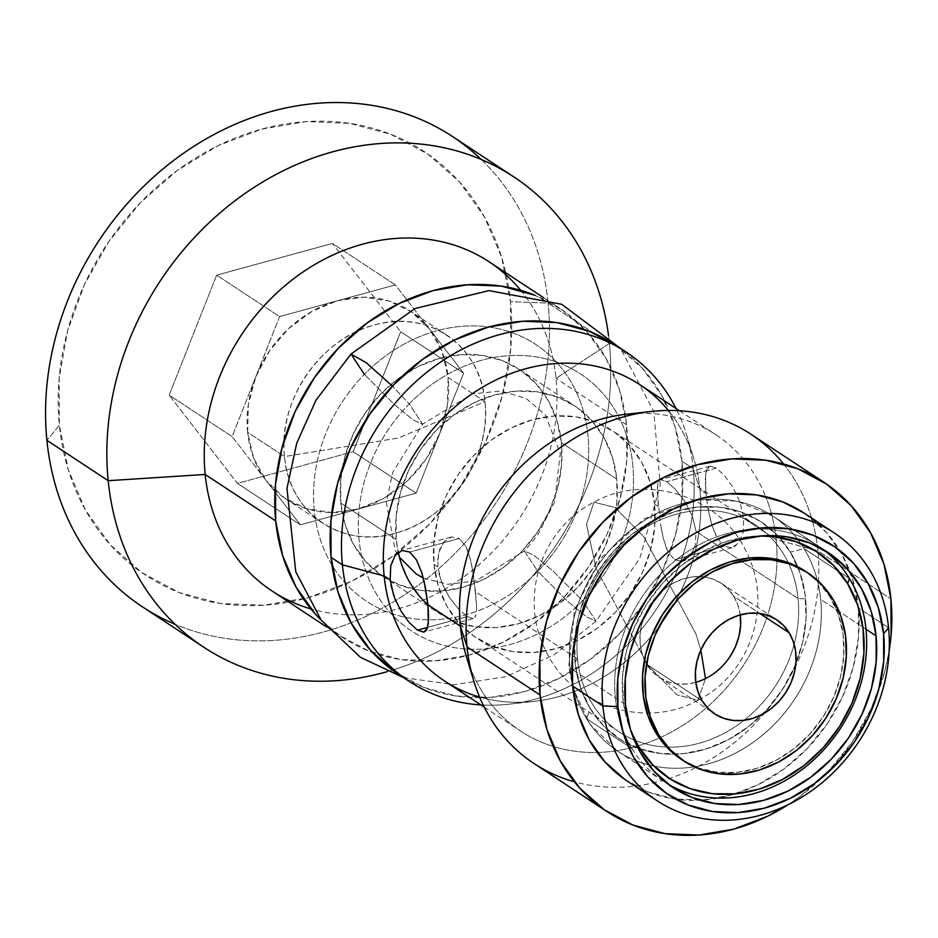 <?xml version="1.0" encoding="UTF-8"?>
<svg xmlns="http://www.w3.org/2000/svg" width="938" height="938" viewBox="0 0 938 938"><rect width="100%" height="100%" fill="white"/><g stroke="black" fill="none" stroke-linecap="round" stroke-linejoin="round"><path stroke-width="0.7" stroke-dasharray="4.69 3.52" d="M577.527 658.91A123.933 104.693 123.4 0 0 699.22 743.236A123.933 104.693 123.4 0 0 798.062 598.514L805.601 598.796A129.561 109.453 -56.6 0 1 795.881 663.506A129.561 109.453 -56.6 0 1 762.453 714.264A129.561 109.453 -56.6 0 1 674.305 754.175A129.561 109.453 -56.6 0 1 575.029 661.947L577.527 658.91L475.543 591.761L472.189 567.361L468.449 552.552L465.928 546.514L459.374 538.471L409.683 552.072L459.374 538.471L465.928 546.514L470.501 559.587L473.549 575.51L476.551 605.561L475.543 591.761L577.527 658.91A123.933 104.693 -56.6 0 1 634.065 535.176A123.933 104.693 -56.6 0 1 755.958 525.21A123.933 104.693 -56.6 0 1 798.062 598.514A123.933 104.693 -56.6 0 1 741.524 722.248A123.933 104.693 -56.6 0 1 619.631 732.215A123.933 104.693 -56.6 0 1 577.527 658.91L575.029 661.947A129.561 109.453 123.4 0 0 702.257 750.107A129.561 109.453 123.4 0 0 805.601 598.796A129.561 109.453 123.4 0 0 678.362 510.635A129.561 109.453 123.4 0 0 575.029 661.947A129.561 109.453 -56.6 0 1 662.298 516.252A129.561 109.453 -56.6 0 1 797.722 566.751A129.561 109.453 123.4 0 0 790.359 552.142L804.089 548.66A140.829 118.962 -56.6 0 1 758.959 738.018A140.829 118.962 -56.6 0 1 586.602 718.719L590.272 708.6A129.561 109.453 123.4 0 0 674.305 754.175A129.561 109.453 123.4 0 0 762.453 714.264A129.561 109.453 123.4 0 0 795.881 663.506A129.561 109.453 123.4 0 0 797.734 566.763A129.561 109.453 -56.6 0 1 805.601 598.796L798.062 598.514L696.09 531.365L798.062 598.514A123.933 104.693 123.4 0 0 676.368 514.188A123.933 104.693 123.4 0 0 577.527 658.91M820.656 599.37A140.829 118.962 -56.6 0 1 763.602 734.255A140.829 118.962 -56.6 0 1 631.766 758.948A140.829 118.962 -56.6 0 1 570.034 667.997A140.829 118.962 123.4 0 0 572.332 682.594A140.829 118.962 123.4 0 0 617.896 751.303A140.829 118.962 123.4 0 0 756.403 739.976A140.829 118.962 123.4 0 0 820.656 599.37L865.973 629.222L820.656 599.37A140.829 118.962 123.4 0 0 772.806 516.064A140.829 118.962 123.4 0 0 691.681 501.361A140.829 118.962 123.4 0 0 570.034 667.997L571.875 669.216L570.034 667.997A140.829 118.962 -56.6 0 1 627.1 533.124A140.829 118.962 -56.6 0 1 758.936 508.431A140.829 118.962 -56.6 0 1 820.656 599.37M484.981 401.687A112.666 95.172 -56.6 0 1 433.591 514.176A112.666 95.172 -56.6 0 1 322.778 523.24A112.666 95.172 -56.6 0 1 284.495 456.595L247.632 432.324A112.666 95.172 123.4 0 0 266.251 480.702A112.666 95.172 123.4 0 0 285.914 498.957A112.666 95.172 123.4 0 0 358.269 508.982A112.666 95.172 123.4 0 0 439.887 433.145A112.666 95.172 123.4 0 0 448.118 377.416L484.981 401.687L398.228 438.034L284.495 456.595C288.67 512.605 341.713 549.363 395.133 533.253C448.845 520.027 491.922 456.947 484.981 401.687C480.819 345.676 427.775 308.919 374.344 325.029C320.644 338.266 277.554 401.335 284.495 456.595L398.228 438.034L484.981 401.687L448.118 377.416L442.021 351.398L429.498 329.039L463.63 373.172L416.144 493.13L300.394 524.834L232.12 436.569L169.168 395.109L216.655 275.151L332.415 243.446L400.678 331.712L353.192 451.682L237.443 483.375L169.168 395.109L237.443 483.375L300.394 524.834L237.443 483.375L353.192 451.682L416.144 493.13L353.192 451.682L400.678 331.712L463.63 373.172L400.678 331.712L332.415 243.446L395.355 284.906L463.63 373.172L416.144 493.13L300.394 524.834L266.251 480.702L284.343 497.902L306.749 508.759L331.97 512.535L358.269 508.982L383.865 498.324L406.998 481.311L426.11 459.081L439.887 433.145L447.391 405.298L448.118 377.416A112.666 95.172 123.4 0 0 429.498 329.039L411.407 311.838L389 300.969L363.78 297.194L337.481 300.746L395.355 284.906L332.415 243.446L216.655 275.151L279.606 316.598L395.355 284.906L429.498 329.039A112.666 95.172 123.4 0 0 409.836 310.771A112.666 95.172 123.4 0 0 337.481 300.746L311.897 311.404L288.752 328.429L269.64 350.66L255.863 376.584L279.606 316.598L216.655 275.151L169.168 395.109L232.12 436.569L279.606 316.598L337.481 300.746A112.666 95.172 123.4 0 0 255.863 376.584L248.359 404.442L247.632 432.324L253.729 458.33L266.251 480.702L232.12 436.569L255.863 376.584A112.666 95.172 123.4 0 0 247.632 432.324L284.495 456.595A112.666 95.172 -56.6 0 1 335.898 344.117A112.666 95.172 -56.6 0 1 446.699 335.054A112.666 95.172 -56.6 0 1 484.981 401.687M481.217 159.46A281.658 237.924 -56.6 0 1 548.132 303.08L510.483 301.649A253.495 214.134 123.4 0 0 261.55 129.151A253.495 214.134 123.4 0 0 59.375 425.184L46.9 440.332L59.375 425.184L68.263 469.692L85.487 510.131L110.379 544.919L141.966 572.731L179.052 592.511L220.219 603.474L263.859 605.221L308.309 597.67L351.867 581.126L392.846 556.199L429.686 523.873L460.957 485.38L485.462 442.208L502.264 396L510.706 348.537L510.483 301.649L501.584 257.129L484.36 216.701L459.479 181.913L427.88 154.09L390.794 134.322L349.639 123.347L305.999 121.6L261.55 129.151L217.991 145.707L177.012 170.622L140.172 202.948L108.902 241.441L84.397 284.624L67.595 330.833L59.141 378.295L59.375 425.184A253.495 214.134 123.4 0 0 308.309 597.67A253.495 214.134 123.4 0 0 510.483 301.649L548.132 303.08A281.658 237.924 123.4 0 0 452.433 136.467M476.527 610.826L476.551 605.561L476.527 610.826M427.646 627.381L467.171 616.559L473.127 618.611L474.933 617.439L476.023 614.836L473.327 618.564L423.999 632.071M428.303 624.028L427.4 628.155M421.889 572.919L423.964 580.587M734.313 546.807L739.742 541.332M783.617 464.017A197.168 166.554 -56.6 0 1 817.901 550.829L890.924 598.913L817.901 550.829L776.148 539.69L743.705 518.327L740.105 502.58L733.176 487.701L724.617 475.683L716.386 468.085L710.113 466.116L706.455 470.114L705.224 479.611L705.939 493.447L708.213 509.557L711.977 525.339L717.324 538.248L724.183 546.174L674.492 559.775L724.183 546.174L731.792 547.769L738.675 542.914L743.095 532.538L743.705 518.327L740.105 502.58L733.176 487.701L724.617 475.683L716.386 468.085L666.707 481.686L675.278 489.202L684.564 501.021L692.197 515.666L696.09 531.365L692.197 515.666L684.564 501.021L675.278 489.202L666.707 481.686L660.739 479.635L657.843 483.41L657.327 492.696L660.317 522.712L663.354 538.635L667.95 551.732L674.492 559.775L682.442 561.287L690.051 556.234L695.187 545.682L696.09 531.365M695.07 546.115L691.001 555.015L684.728 560.49M609.419 343.437A281.658 237.924 123.4 0 0 608.516 335.523A281.658 237.924 -56.6 0 1 609.419 343.437L548.132 303.08L609.419 343.437A281.658 237.924 -56.6 0 1 387.136 671.69A281.658 237.924 123.4 0 0 609.419 343.437L556.035 378.377L609.419 343.437M520.754 290.346A197.168 166.554 -56.6 0 1 556.035 378.377A197.168 166.554 123.4 0 0 489.05 261.761M654.548 503.999L658.324 506.485L654.548 503.999A123.933 104.693 123.4 0 0 612.432 430.694A123.933 104.693 123.4 0 0 490.539 440.672A123.933 104.693 123.4 0 0 434.001 564.395A123.933 104.693 123.4 0 0 476.117 637.699A123.933 104.693 123.4 0 0 597.998 627.733A123.933 104.693 123.4 0 0 654.548 503.999L654.654 526.922L650.526 550.125L642.307 572.719L630.324 593.836L615.047 612.655L597.037 628.448L576.999 640.631L555.706 648.733L533.968 652.414L512.64 651.57L492.509 646.2L474.382 636.539L458.94 622.938L446.769 605.925L438.351 586.156L434.001 564.395L437.776 566.88L434.001 564.395L433.895 541.472L438.023 518.268L446.23 495.686L458.213 474.569L473.502 455.751L491.512 439.945L511.55 427.763L532.843 419.673L554.569 415.98L575.909 416.835L596.029 422.194L614.167 431.867L629.609 445.468L641.78 462.469L650.198 482.238L654.548 503.999M473.127 618.611L467.171 616.559L458.612 609.055L449.325 597.248L441.681 582.58L437.776 566.88L438.679 552.588L443.791 542.047L451.401 536.958L459.374 538.471M625.435 704.485L571.875 669.216L625.435 704.485M624.954 779.525L648.439 792.047L674.504 798.988L702.152 800.102L730.303 795.318L757.881 784.836L783.84 769.054L807.172 748.583L826.976 724.195L842.5 696.852L853.134 667.586L858.481 637.523L858.34 607.836L888.556 627.733L858.34 607.836A160.55 135.623 123.4 0 0 850.168 572.145A160.55 135.623 123.4 0 0 803.796 512.863M743.705 518.327L776.148 539.69A177.446 149.892 123.4 0 0 765.725 496.659A177.446 149.892 -56.6 0 1 776.148 539.69L817.901 550.829A197.168 166.554 123.4 0 0 750.904 434.2M638.415 413.4A177.446 149.892 -56.6 0 1 715.846 434.728A177.446 149.892 -56.6 0 1 765.725 496.659A177.446 149.892 123.4 0 0 626.221 414.256M668.325 410.445A177.446 149.892 -56.6 0 1 693.85 458.788A177.446 149.892 -56.6 0 1 699.936 489.495L705.939 493.447L699.936 489.495A177.446 149.892 123.4 0 0 639.646 384.533M395.32 672.136L424.164 687.519L456.173 696.043L490.117 697.403L524.694 691.529L558.567 678.655L590.436 659.273L619.092 634.135L643.409 604.189L662.474 570.609L675.536 534.672L682.114 497.761L681.938 461.285L693.264 468.754L699.936 489.495L693.264 468.754A197.168 166.554 123.4 0 0 686.499 434.634A197.168 166.554 123.4 0 0 676.064 408.522A197.168 166.554 -56.6 0 1 693.264 468.754L681.938 461.285A197.168 166.554 123.4 0 0 620.522 348.526M400.585 561.287L409.003 581.056L421.162 598.069L436.616 611.658L454.742 621.331L474.863 626.69L496.202 627.545L517.94 623.852L539.233 615.762L559.259 603.58L577.269 587.774L592.558 568.956L604.541 547.851L612.76 525.257L616.887 502.053L616.77 479.13L612.432 457.369L604.002 437.6L591.843 420.587L576.389 406.998L558.262 397.325L538.142 391.967L516.803 391.111L495.076 394.804L473.784 402.894L453.746 415.077L435.736 430.882L420.447 449.701L408.464 470.806L400.256 493.4L396.117 516.604L396.235 539.526L398.228 552.271A123.933 104.693 -56.6 0 1 396.235 539.526L340.834 503.049L396.235 539.526A123.933 104.693 -56.6 0 1 452.773 415.792A123.933 104.693 -56.6 0 1 574.666 405.826A123.933 104.693 -56.6 0 1 616.77 479.13L561.381 442.654A123.933 104.693 123.4 0 0 519.265 369.349A123.933 104.693 123.4 0 0 397.384 379.315A123.933 104.693 123.4 0 0 340.834 503.049L345.184 524.811L353.603 544.579L365.773 561.581L381.215 575.182L399.354 584.855L419.474 590.213L440.813 591.069L462.54 587.376L483.832 579.285L503.87 567.103L521.88 551.298L537.169 532.479L549.152 511.374L557.36 488.78L561.487 465.576L561.381 442.654L557.031 420.892L548.613 401.124L536.442 384.111L521 370.51L502.874 360.849L482.753 355.49L461.414 354.634L439.676 358.328L418.383 366.418L398.345 378.6L380.347 394.406L365.058 413.224L353.075 434.329L344.856 456.923L340.729 480.127L340.834 503.049A123.933 104.693 123.4 0 0 382.95 576.354A123.933 104.693 123.4 0 0 504.843 566.388A123.933 104.693 123.4 0 0 561.381 442.654L616.77 479.13A123.933 104.693 -56.6 0 1 560.232 602.864A123.933 104.693 -56.6 0 1 438.339 612.831A123.933 104.693 -56.6 0 1 427.927 604.811M626.537 424.808L556.035 378.377L626.537 424.808A197.168 166.554 -56.6 0 1 536.595 621.648A197.168 166.554 -56.6 0 1 342.675 637.512A197.168 166.554 -56.6 0 1 321.148 620.088L339.919 635.659L368.763 651.031L400.772 659.566L434.716 660.927L469.293 655.052L503.167 642.178L535.047 622.797L563.691 597.658L588.02 567.713L607.085 534.132L620.147 498.195L626.725 461.273L626.537 424.808A197.168 166.554 -56.6 0 0 559.552 308.18A197.168 166.554 -56.6 0 0 535.035 295.294L562.296 310.044L586.871 331.677L606.229 358.738L619.619 390.185L626.537 424.808M272.172 591.092A197.168 166.554 123.4 0 0 466.092 575.229A197.168 166.554 123.4 0 0 556.035 378.377A197.168 166.554 -56.6 0 1 310.959 608.926M398.064 674A197.168 166.554 123.4 0 0 591.984 658.136A197.168 166.554 123.4 0 0 681.938 461.285L675.02 426.661L661.618 395.215L642.272 368.153L615.164 344.809M693.264 468.754A197.168 166.554 -56.6 0 1 480.877 704.919A197.168 166.554 123.4 0 0 508.982 704.192A197.168 166.554 123.4 0 0 693.264 468.754M444.46 680.929A177.446 149.892 123.4 0 0 618.974 666.66A177.446 149.892 123.4 0 0 699.936 489.495A177.446 149.892 -56.6 0 1 534.085 701.401A177.446 149.892 -56.6 0 1 479.588 697.051M409.261 622.586L400.69 610.544L393.749 595.653M466.456 656.87A177.446 149.892 123.4 0 0 597.26 752.464A177.446 149.892 123.4 0 0 776.148 539.69A177.446 149.892 -56.6 0 1 597.272 752.464A177.446 149.892 -56.6 0 1 520.66 731.124A177.446 149.892 -56.6 0 1 470.489 668.407M534.039 763.532A197.168 166.554 123.4 0 0 727.947 747.668A197.168 166.554 123.4 0 0 817.901 550.829A197.168 166.554 -56.6 0 1 574.349 781.8M787.838 804.863L799.422 796.901L828.078 771.763L852.396 741.817L871.461 708.237L884.534 672.288L889.13 651.042A197.168 166.554 -56.6 0 1 787.826 804.863M627.194 781.037A160.55 135.623 123.4 0 0 699.959 800.22A160.55 135.623 123.4 0 0 858.34 607.836L852.712 579.637L841.796 554.03L826.038 531.998L803.972 512.992M142.611 606.945A281.658 237.924 123.4 0 0 419.626 584.28A281.658 237.924 123.4 0 0 548.132 303.08A281.658 237.924 -56.6 0 1 436.311 570.867A281.658 237.924 -56.6 0 1 175.101 624.309M708.507 511.104L711.684 524.365L716.104 535.961M658.324 506.485L657.35 487.397L658.945 480.795L660.739 479.635L666.707 481.686L716.386 468.085L710.113 466.116L707.956 467.37L705.575 474.218L705.939 493.447M710.113 466.116L660.739 479.635M666.707 549.07L663.131 537.72L660.481 523.814M467.171 616.559L417.48 630.16M438.878 573.54L443.193 586.191L449.888 598.104L457.99 608.387M444.823 540.898L439.77 549.117L437.565 560.713M389.938 572.368L391.908 561.651L396.352 553.959M409.214 403.879A153.785 129.913 -56.6 0 1 602.724 393.268A153.785 129.913 -56.6 0 1 582.65 600.848L596.064 621.155L586.766 617.016L567.853 601.528L537.826 571.336A153.785 129.913 123.4 0 0 557.911 363.745A153.785 129.913 123.4 0 0 364.39 374.368A153.785 129.913 -56.6 0 1 557.911 363.745A153.785 129.913 -56.6 0 1 537.826 571.336L524.412 551.016L533.71 555.167L552.623 570.644L582.65 600.848A153.785 129.913 123.4 0 0 602.724 393.268A153.785 129.913 123.4 0 0 409.214 403.879L422.628 424.199L413.33 420.048L394.417 404.571L364.39 374.368L394.417 404.571L413.33 420.048L422.628 424.199L409.214 403.879A153.785 129.913 123.4 0 0 389.129 611.47A153.785 129.913 123.4 0 0 582.65 600.848L552.623 570.644L533.71 555.167L524.412 551.016L537.826 571.336A153.785 129.913 -56.6 0 1 344.316 581.947A153.785 129.913 -56.6 0 1 364.39 374.368A153.785 129.913 123.4 0 0 344.316 581.947A153.785 129.913 123.4 0 0 537.826 571.336L567.853 601.528L586.766 617.016L596.064 621.155L582.65 600.848A153.785 129.913 -56.6 0 1 389.129 611.47A153.785 129.913 -56.6 0 1 409.214 403.879L392.377 386.151L409.214 403.879M350.976 354.06L364.39 374.368M631.931 748.559A140.829 118.962 123.4 0 0 668.348 784.32A140.829 118.962 -56.6 0 1 663.213 781.155A140.829 118.962 -56.6 0 1 631.931 748.559L586.602 718.719A140.829 118.962 123.4 0 0 617.896 751.303A140.829 118.962 123.4 0 0 778.317 720.114A140.829 118.962 123.4 0 0 804.089 548.66L849.418 578.512L804.089 548.66A140.829 118.962 123.4 0 0 772.806 516.064A140.829 118.962 123.4 0 0 691.681 501.361A140.829 118.962 123.4 0 0 572.332 682.594A140.829 118.962 123.4 0 0 586.602 718.719L631.931 748.559A140.829 118.962 -56.6 0 1 657.702 577.105A140.829 118.962 -56.6 0 1 818.124 545.916A140.829 118.962 -56.6 0 1 823.048 549.375A140.829 118.962 123.4 0 0 660.129 574.525A140.829 118.962 123.4 0 0 631.931 748.559L637.535 747.14L631.931 748.559M681.223 759.288A112.666 95.172 123.4 0 0 809.564 734.337A112.666 95.172 123.4 0 0 830.177 597.166L832.698 598.831L830.177 597.166A112.666 95.172 123.4 0 0 805.156 571.101M740.223 614.871A56.327 47.58 123.4 0 0 733.809 596.357L759.768 613.452L733.809 596.357A56.327 47.58 123.4 0 0 721.299 583.319A56.327 47.58 123.4 0 0 699.42 576.553A56.327 47.58 123.4 0 0 650.573 604.201A56.327 47.58 123.4 0 0 644.465 660A56.327 47.58 123.4 0 0 646.81 664.385L702.21 700.862L646.81 664.385L642.682 655.592L640.384 645.825L640.009 635.46L641.569 624.907L644.992 614.566L650.163 604.834L656.87 596.076L664.866 588.642L673.847 582.803L683.45 578.805L693.323 576.776L703.078 576.811L712.341 578.91L720.759 582.979L728.005 588.876L733.809 596.357L737.936 605.151L740.234 614.918M590.272 708.6L603.603 725.824L620.276 739.379L639.646 748.735L660.95 753.554L683.392 753.636L706.091 748.981L728.193 739.777L748.829 726.352L767.225 709.257L782.667 689.113L794.556 666.719L802.436 642.929L806.012 618.658L805.132 594.833L799.844 572.379L790.359 552.142L777.016 534.918L760.343 521.364L740.985 512.007L719.669 507.188L697.239 507.106L674.528 511.761L652.438 520.965L631.79 534.379L613.393 551.485L597.963 571.629L586.074 594.024L578.195 617.814L574.619 642.084L575.486 665.91L580.774 688.363L590.272 708.6L586.602 718.719A140.829 118.962 -56.6 0 1 572.332 682.594A140.829 118.962 -56.6 0 1 691.669 501.361A140.829 118.962 -56.6 0 1 804.089 548.66L790.359 552.142A129.561 109.453 123.4 0 0 631.79 534.379A129.561 109.453 123.4 0 0 590.272 708.6M730.468 655.908L723.749 664.667L715.753 672.1L706.783 677.94L697.169 681.938M695.785 682.348L687.308 683.966L677.553 683.931L668.278 681.832L659.86 677.764L652.614 671.866L646.81 664.385A56.327 47.58 123.4 0 0 659.332 677.424A56.327 47.58 123.4 0 0 695.785 682.348M631.239 731.886A135.201 114.202 -56.6 0 1 647.806 602.384A135.201 114.202 -56.6 0 1 760.237 535.997L750.412 536.559L726.716 541.414L703.664 551.028L682.125 565.028L662.932 582.885L646.821 603.896L634.416 627.264L626.197 652.086L622.469 677.412L623.371 702.269L628.894 725.707L631.239 731.91M805.261 571.172L818.581 582.193L830.177 597.166L838.443 614.765L843.039 634.287L843.79 655.005L840.683 676.11L833.835 696.805L823.494 716.269L810.069 733.786L794.076 748.653L776.125 760.319L756.907 768.339L737.174 772.384L717.652 772.314L699.127 768.116L681.316 759.346M596.017 568.276L647.935 665.288L676.955 694.882L697.966 700.205L705.505 678.596L697.966 700.205L676.955 694.882L647.935 665.288L596.017 568.276L586.508 524.213L594.035 502.182L586.508 524.213L596.017 568.276M700.838 650.022L695.984 634.1L644.078 537.087L615.047 507.505L594.035 502.182L615.047 507.505L644.078 537.087L695.984 634.1L700.838 650.022M828.195 552.552L772.806 516.064L736.881 501.08L696.688 499.743L644.406 518.761L601.176 557.946L574.478 610.263L568.85 666.379L572.825 687.835L589.885 724.148L617.896 751.303L673.285 787.779M322.778 523.24L285.914 498.957M732.179 547.675L682.852 561.182M619.631 732.215L476.117 637.699M679.429 410.738L715.846 434.728M686.499 434.634L693.85 458.788M519.265 369.349L574.666 405.826M543.454 297.592L559.552 308.18M326.588 626.924L342.675 637.512M382.95 576.354L438.339 612.831M508.982 704.192L534.085 701.401M484.243 707.135L520.66 731.124M755.958 525.21L612.432 430.694M451.014 537.064L401.687 550.571M446.699 335.054L409.836 310.771M403.575 677.623L454.039 684.705L505.383 676.802L553.83 654.97L596.064 621.155L639.822 558.286L660.246 485.098L653.821 411.571L620.452 348.291M423.331 578.054L447.52 584.292L475.707 581.021L524.412 551.016L537.544 535.281L554.581 502.123L560.279 453.394L545.318 414.831L525.972 398.322L500.704 391.017L472.4 393.89L422.628 424.199L392.6 472.682L386.374 502.428L395.086 549.914L399.412 557.207M721.299 583.319L776.687 619.807M663.213 781.155L617.896 751.303M818.124 545.916L772.806 516.064M659.332 677.424L714.721 713.9M697.966 700.205C646.317 729.565 571.734 706.537 546.08 651.382C518.104 597.647 541.601 528.352 594.035 502.182C645.684 472.811 720.278 495.85 745.921 551.005C773.909 604.74 750.412 674.035 697.966 700.205"/><path stroke-width="1.41" d="M602.853 705.974L617.919 706.537A149.283 126.102 -56.6 0 1 736.975 532.209A149.283 126.102 -56.6 0 1 883.573 633.795L888.556 627.733A160.55 135.623 123.4 0 0 730.901 518.48A160.55 135.623 123.4 0 0 602.853 705.974A160.55 135.623 -56.6 0 1 676.099 545.682A160.55 135.623 -56.6 0 1 833.999 532.761A160.55 135.623 -56.6 0 1 888.556 627.733A160.55 135.623 -56.6 0 1 815.31 788.014A160.55 135.623 -56.6 0 1 657.409 800.935A160.55 135.623 -56.6 0 1 602.853 705.974L572.637 686.077L602.853 705.974A160.55 135.623 123.4 0 0 760.519 815.216A160.55 135.623 123.4 0 0 888.556 627.733L883.573 633.795L883.702 661.407L878.73 689.348L868.834 716.562L854.401 741.993L835.981 764.658L814.29 783.699L790.159 798.367L764.517 808.122L738.335 812.566L712.634 811.534L688.398 805.074L666.555 793.431L647.947 777.051L633.291 756.567L623.149 732.754L617.919 706.537L617.779 678.924L622.762 650.984L632.646 623.77L647.079 598.338L665.499 575.674L687.191 556.633L711.321 541.965L736.975 532.209L763.145 527.766L788.846 528.798L813.082 535.258L834.926 546.901L853.533 563.281L868.189 583.764L878.331 607.578L883.573 633.795A149.283 126.102 -56.6 0 1 764.517 808.122A149.283 126.102 -56.6 0 1 617.919 706.537L602.853 705.974M513.707 176.825A281.658 237.924 -56.6 0 1 608.516 335.523A281.658 237.924 123.4 0 0 329.004 152.847A281.658 237.924 123.4 0 0 108.187 480.69A281.658 237.924 -56.6 0 1 236.693 199.489A281.658 237.924 -56.6 0 1 513.707 176.825L452.433 136.467A281.658 237.924 123.4 0 0 175.406 159.132A281.658 237.924 123.4 0 0 46.9 440.332A281.658 237.924 -56.6 0 1 192.818 146.996A281.658 237.924 -56.6 0 1 481.217 159.46M423.964 580.587L427.927 604.799L428.643 618.646L427.4 628.155L425.911 630.875L423.753 632.13L417.48 630.16L427.646 627.381M423.999 632.071L417.48 630.16L409.261 622.586M679.429 410.738L639.646 384.533A177.446 149.892 123.4 0 0 465.119 398.814A177.446 149.892 123.4 0 0 384.158 575.967L390.161 579.919L390.771 565.731L395.191 555.343L402.062 550.477L409.683 552.072L416.554 560.009L421.889 572.919L425.641 588.654L427.927 604.799L428.303 624.028M543.454 297.592L489.05 261.761A197.168 166.554 123.4 0 0 295.13 277.625A197.168 166.554 123.4 0 0 205.176 474.464L108.187 480.69A281.658 237.924 123.4 0 0 387.136 671.69A281.658 237.924 -56.6 0 1 203.898 647.302A281.658 237.924 -56.6 0 1 108.187 480.69L46.9 440.332L108.187 480.69L205.176 474.464A197.168 166.554 -56.6 0 1 315.531 264.07A197.168 166.554 -56.6 0 1 520.754 290.346M876.045 635.847A140.829 118.962 -56.6 0 1 811.804 776.453A140.829 118.962 -56.6 0 1 673.285 787.779A140.829 118.962 -56.6 0 1 625.435 704.485L630.371 729.213L639.939 751.678L653.774 771.001L671.327 786.454L691.927 797.441L714.791 803.538L739.038 804.499L763.731 800.313L787.932 791.109L810.702 777.274L831.162 759.311L848.538 737.925L862.151 713.935L871.484 688.269L876.174 661.9L876.045 635.847L871.109 611.119L861.541 588.654L847.718 569.331L830.165 553.877L809.564 542.891L786.689 536.794L762.453 535.833L737.749 540.018L713.56 549.222L690.79 563.058L670.318 581.021L652.954 602.407L639.329 626.396L629.996 652.062L625.306 678.432L625.435 704.485A140.829 118.962 -56.6 0 1 689.688 563.879A140.829 118.962 -56.6 0 1 828.195 552.552A140.829 118.962 -56.6 0 1 876.045 635.847L865.973 629.222L876.045 635.847M833.999 532.761L803.796 512.863A160.55 135.623 123.4 0 0 645.883 525.784A160.55 135.623 123.4 0 0 572.637 686.077L578.277 714.264L589.181 739.871L604.94 761.902L624.954 779.525M823.927 482.284L750.904 434.2A197.168 166.554 123.4 0 0 556.996 450.064A197.168 166.554 123.4 0 0 467.042 646.903L540.054 694.988A197.168 166.554 -56.6 0 1 630.008 498.148A197.168 166.554 -56.6 0 1 823.927 482.284A197.168 166.554 -56.6 0 1 890.924 598.913A197.168 166.554 -56.6 0 1 889.13 651.019L891.1 635.378L890.924 598.913L884.006 564.289L870.605 532.843L851.258 505.781L826.683 484.149L797.839 468.766L765.818 460.23L731.875 458.881L697.309 464.756L663.424 477.618L631.555 496.999L602.9 522.149L578.582 552.083L559.517 585.675L546.455 621.613L539.878 658.523L540.054 694.988L467.042 646.903A197.168 166.554 -56.6 0 1 651.324 411.465A197.168 166.554 -56.6 0 1 783.617 464.017M651.324 411.465L626.221 414.256A177.446 149.892 123.4 0 0 460.37 626.162L467.042 646.903L460.37 626.162A177.446 149.892 -56.6 0 1 638.415 413.4M427.927 604.799L460.37 626.162L427.927 604.799M409.683 552.072L416.554 560.009L421.889 572.919M620.522 348.526A197.168 166.554 123.4 0 0 614.941 344.668A197.168 166.554 123.4 0 0 421.021 360.52A197.168 166.554 123.4 0 0 331.067 557.371L342.405 564.828A197.168 166.554 -56.6 0 1 432.359 367.989A197.168 166.554 -56.6 0 1 626.267 352.125A197.168 166.554 -56.6 0 1 676.064 408.522A197.168 166.554 123.4 0 0 469.012 345.911A197.168 166.554 123.4 0 0 342.405 564.828L384.158 575.967A177.446 149.892 -56.6 0 1 483.598 386.55A177.446 149.892 -56.6 0 1 668.325 410.445M310.959 608.926A197.168 166.554 -56.6 0 1 205.176 474.464L275.678 520.895A197.168 166.554 -56.6 0 1 353.122 334.163A197.168 166.554 -56.6 0 1 535.035 295.294L501.443 286.137L467.499 284.777L432.922 290.651L399.049 303.525L367.168 322.906L338.524 348.045L314.207 377.979L295.142 411.571L282.068 447.508L275.502 484.418L275.678 520.895L205.176 474.464A197.168 166.554 123.4 0 0 272.172 591.092L326.588 626.924M321.148 620.088A197.168 166.554 -56.6 0 1 275.678 520.895L282.596 555.519L295.986 586.965L315.344 614.015L321.159 620.1M427.927 604.811A123.933 104.693 -56.6 0 1 398.228 552.271L400.585 561.287M615.164 344.809L588.853 331.137L556.832 322.613L522.888 321.253L488.323 327.128L454.438 340.002L422.569 359.383L393.913 384.521L369.595 414.467L350.531 448.047L337.469 483.985L330.891 520.895L331.067 557.371L337.997 591.995L351.387 623.442L370.745 650.503L395.32 672.136M331.067 557.371A197.168 166.554 123.4 0 0 398.064 674L409.402 681.457A197.168 166.554 -56.6 0 1 342.405 564.828L331.067 557.371M479.588 697.051A177.446 149.892 -56.6 0 1 384.158 575.967L342.405 564.828A197.168 166.554 123.4 0 0 480.877 704.919A197.168 166.554 -56.6 0 1 409.402 681.457M393.749 595.653L390.161 579.919L384.158 575.967A177.446 149.892 123.4 0 0 444.46 680.929L484.243 707.135M427.4 628.155L423.753 632.13M470.489 668.407A177.446 149.892 -56.6 0 1 460.37 626.162A177.446 149.892 123.4 0 0 466.456 656.87L473.807 681.023A197.168 166.554 -56.6 0 1 467.042 646.903A197.168 166.554 123.4 0 0 534.039 763.532L607.05 811.616A197.168 166.554 -56.6 0 1 540.054 694.988L546.983 729.612L560.373 761.058L579.731 788.119L604.307 809.764L633.15 825.135L665.159 833.671L699.103 835.031L733.68 829.157L767.554 816.283L787.838 804.863M574.349 781.8A197.168 166.554 -56.6 0 1 473.807 681.023M787.826 804.863A197.168 166.554 -56.6 0 1 607.05 811.616M803.972 512.992L782.538 501.853L756.474 494.912L728.838 493.81L700.686 498.582L673.097 509.064L647.138 524.846L623.817 545.33L604.013 569.706L588.489 597.049L577.843 626.314L572.497 656.377L572.637 686.077A160.55 135.623 123.4 0 0 627.194 781.037L657.409 800.935M175.101 624.309A281.658 237.924 -56.6 0 1 46.9 440.332A281.658 237.924 123.4 0 0 142.611 606.945L203.898 647.302M408.44 621.624L401.23 611.447L394.945 598.819L390.923 585.183M364.39 374.368L350.976 354.06L366.324 362.748L392.377 386.151L366.324 362.748L350.976 354.06L414.983 308.532L489.038 290.592L561.768 304.322L620.452 348.291M849.418 578.512L847.577 583.565A135.201 114.202 -56.6 0 1 804.253 765.349A135.201 114.202 -56.6 0 1 638.801 746.812L637.535 747.14L638.801 746.812L652.719 764.787L670.107 778.939L690.321 788.706L712.552 793.736L735.967 793.818L759.651 788.964L782.714 779.349L804.253 765.349L823.447 747.504L839.557 726.493L851.962 703.125L860.181 678.291L863.91 652.965L863.007 628.108L857.484 604.67L847.577 583.565L833.659 565.591L816.259 551.45L796.057 541.672L773.827 536.653L760.261 535.997A135.201 114.202 -56.6 0 1 847.577 583.565L849.418 578.512A140.829 118.962 -56.6 0 1 826.015 747.316A140.829 118.962 -56.6 0 1 668.348 784.32A140.829 118.962 123.4 0 0 826.015 747.328A140.829 118.962 123.4 0 0 849.418 578.512A140.829 118.962 123.4 0 0 823.048 549.375A140.829 118.962 -56.6 0 1 849.418 578.512M807.665 572.755L805.156 571.101A112.666 95.172 123.4 0 0 676.814 596.052A112.666 95.172 123.4 0 0 656.19 733.211L658.711 734.876A112.666 95.172 -56.6 0 1 679.335 597.705A112.666 95.172 -56.6 0 1 807.665 572.755A112.666 95.172 -56.6 0 1 832.698 598.831L840.952 616.418L845.548 635.952L846.311 656.659L843.203 677.775L836.344 698.458L826.015 717.933L812.589 735.439L796.596 750.318L778.646 761.984L759.428 769.992L739.683 774.038L720.173 773.967L701.647 769.781L684.81 761.633L670.307 749.849L658.711 734.876L656.19 733.211A112.666 95.172 123.4 0 0 681.223 759.288L683.743 760.941A112.666 95.172 -56.6 0 1 658.711 734.876L650.456 717.277L645.86 697.755L645.098 677.037L648.205 655.932L655.064 635.237L665.405 615.762L678.819 598.256L694.824 583.377L712.763 571.711L731.98 563.703L751.725 559.658L771.235 559.728L789.761 563.926L806.598 572.063L821.102 583.846L832.698 598.831A112.666 95.172 -56.6 0 1 812.085 735.99A112.666 95.172 -56.6 0 1 683.743 760.941M789.198 632.833L759.768 613.452L789.198 632.833L783.406 625.353L776.16 619.455L767.741 615.387L758.467 613.288L748.712 613.253L738.839 615.281L729.236 619.279L720.267 625.118L712.27 632.552L705.552 641.311L700.381 651.042L696.957 661.384L695.41 671.948L695.785 682.301L698.083 692.068L702.21 700.862A56.327 47.58 -56.6 0 1 712.517 632.282A56.327 47.58 -56.6 0 1 776.687 619.807A56.327 47.58 -56.6 0 1 789.198 632.833A56.327 47.58 -56.6 0 1 778.892 701.425A56.327 47.58 -56.6 0 1 714.721 713.9A56.327 47.58 -56.6 0 1 702.21 700.862L708.014 708.354L715.26 714.24L723.679 718.309L732.941 720.407L742.697 720.443L752.569 718.426L762.172 714.416L771.153 708.577L779.15 701.143L785.856 692.396L791.027 682.653L794.451 672.312L796.01 661.759L795.623 651.394L793.325 641.639L789.198 632.833M740.234 614.918L740.61 625.283L739.062 635.835L735.638 646.176L730.468 655.908M697.169 681.938L695.785 682.348A56.327 47.58 123.4 0 0 740.223 614.871M631.239 731.91L638.801 746.812A135.201 114.202 -56.6 0 1 631.239 731.886M682.289 759.979L667.797 748.184L656.19 733.211L647.935 715.624L643.339 696.09L642.589 675.383L645.696 654.267L652.543 633.584L662.885 614.109L676.31 596.603L692.303 581.724L710.254 570.058L729.459 562.05L749.204 558.004L768.714 558.075L787.252 562.261L805.261 571.172M705.505 678.596L700.838 650.022L705.505 678.596M614.941 344.668L626.267 352.125M423.331 578.054L416.167 573.95L399.412 557.207M403.575 677.623L360.438 657.304L321.218 620.182L295.751 571.746L286.969 488.44L296.76 443.088L315.942 400.28L350.976 354.06"/></g></svg>
